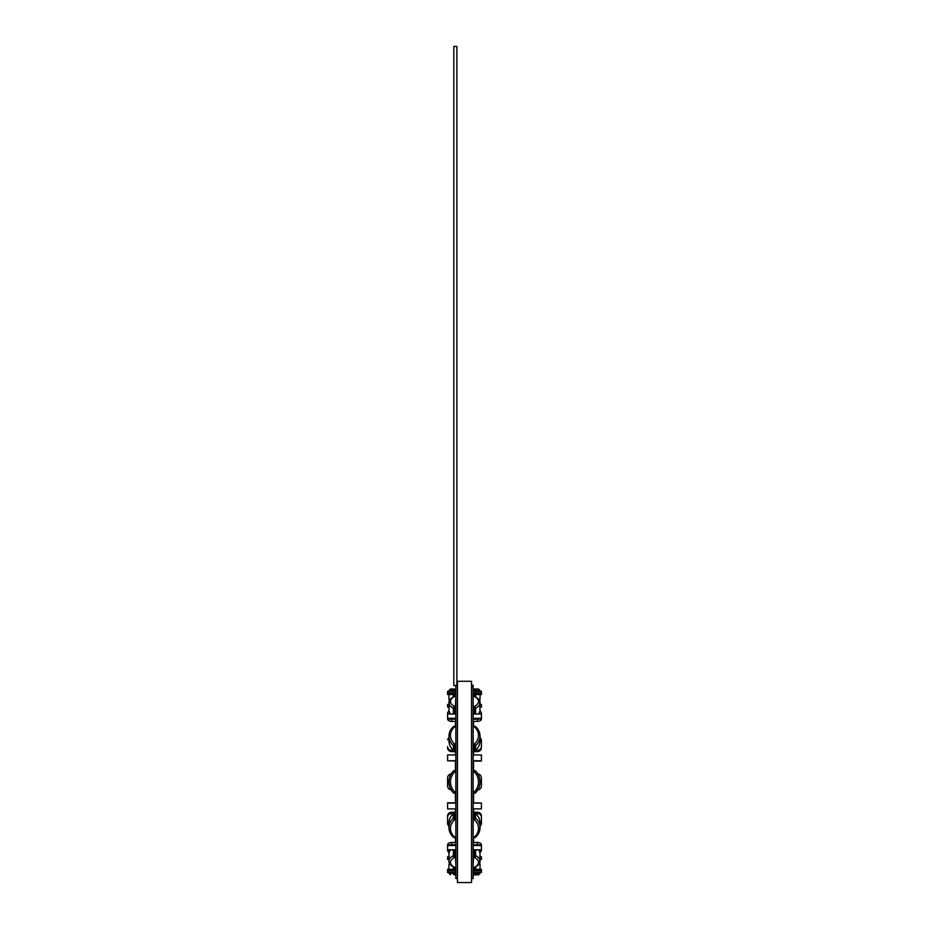 <?xml version="1.0" encoding="UTF-8"?>
<svg xmlns="http://www.w3.org/2000/svg" width="929" height="929" viewBox="0 0 929 929"><rect width="100%" height="100%" fill="white"/><g stroke="black" fill="none" stroke-linecap="round" stroke-linejoin="round"><path stroke-width="1.39" d="M455.442 721.392L455.442 726.223M455.849 734.398L455.849 736.407M455.442 751.619L455.442 754.94M455.442 761.025L455.442 770.617M455.442 793.227L455.442 802.819M455.442 808.904L455.442 812.225M455.849 827.437L455.849 829.446M455.442 837.621L455.442 842.452M473.558 721.392L473.558 726.223M473.151 734.398L473.151 736.407M473.558 751.619L473.558 754.94M473.558 761.025L473.558 770.617M473.558 793.227L473.558 802.819M473.558 808.904L473.558 812.225M473.151 827.437L473.151 829.446M473.558 837.621L473.558 842.452M447.592 706.946L447.592 704.53L448.951 704.751M448.951 707.271L447.592 707.05L447.592 704.53M473.151 714.029L481.408 714.029L481.408 719.092L473.151 719.011M473.151 691.315L481.408 691.315L481.408 693.847L473.151 693.847M455.849 694.567L447.592 694.567L447.592 693.847L455.849 693.847M455.849 692.883L447.592 692.883L447.592 693.847M455.849 721.392L451.622 721.392C449.171 721.229 447.824 720.463 447.592 719.092L455.849 719.011M455.849 705.773L455.849 698.991M455.442 705.773L455.849 696.901M473.151 696.901L473.151 698.991M480.049 737.243L481.408 739.739L481.408 746.719C481.176 748.913 479.828 750.121 477.378 750.353L477.378 751.619C479.828 751.387 481.176 750.167 481.408 747.973M455.849 718.303L447.592 718.303L447.592 719.092M451.622 751.619C449.171 751.387 447.824 750.167 447.592 747.973L447.592 746.719C447.824 748.913 449.171 750.121 451.622 750.353L451.622 751.619L455.849 751.619M477.82 773.892L478.586 774.054M479.956 774.809L480.943 776.029M477.378 773.869C479.828 774.112 481.176 775.46 481.408 777.898L481.408 785.946C481.176 788.396 479.828 789.731 477.378 789.975M473.151 754.94L481.408 754.94L481.408 761.025L473.151 761.025M455.849 760.77L447.592 760.77L455.849 761.025M455.849 770.617L454.455 770.617A1.533 1.533 0 0 0 453.352 771.082L454.455 772.15L454.455 770.617A1.533 1.533 0 0 0 453.352 771.082A15.549 15.549 0 0 0 453.352 792.774A1.533 1.533 0 0 0 454.455 793.227L455.849 793.227M481.408 815.871L481.408 824.104L480.049 826.601L481.408 824.104L481.408 815.871C481.176 813.676 479.828 812.457 477.378 812.225L477.378 813.49C479.828 813.723 481.176 814.93 481.408 817.137M473.151 803.074L481.408 803.074L481.408 808.904L473.151 808.904M473.151 802.819L481.408 803.074M455.849 802.819L447.592 802.819L447.592 808.904L455.849 808.904M455.849 812.225L451.622 812.225L451.622 813.49C449.171 813.723 447.824 814.93 447.592 817.137L447.592 824.104L448.951 826.601L447.592 824.104L447.592 815.871C447.824 813.676 449.171 812.457 451.622 812.225M473.151 844.833L481.408 844.833L481.408 850.964L479.956 852.311L481.408 849.814L473.151 849.814M473.151 845.541L481.408 845.541M455.849 844.833L447.592 844.833L447.592 850.964L449.044 852.311L447.592 849.814L455.849 849.814M455.849 842.452L451.622 842.452L451.622 844.647L450.054 844.833M447.592 844.751L447.592 844.751C447.824 843.381 449.171 842.615 451.622 842.452M480.049 859.093L481.408 859.418L481.408 856.898M481.408 856.793L480.049 856.573M473.151 858.071L473.151 866.943M455.849 866.943L455.849 858.071M455.849 864.853L455.442 858.071M473.151 869.997L481.408 869.997L481.408 869.289L473.151 869.289M473.151 870.972L481.408 870.972L481.408 872.528L473.151 872.528M481.408 869.997L481.408 870.972M455.849 869.997L447.592 869.997L447.592 869.289L455.849 869.289M457.451 878.544L455.849 878.544L455.849 685.323M455.849 872.528L447.592 872.528L447.592 869.997M455.849 873.318L453.352 873.318A1.533 1.103 90 0 0 454.455 874.851L455.849 874.851M473.151 874.851L474.545 874.851A1.533 1.103 -90 0 0 475.648 873.318L474.545 873.318L474.545 874.851L478.516 874.851L474.545 874.851M455.849 691.315L447.592 691.315L447.592 692.883M455.849 714.029L447.592 714.029L447.592 718.303M455.849 754.94L447.592 754.94L447.592 760.77M455.849 803.074L447.592 803.074M455.849 845.541L447.592 845.541M455.849 870.972L447.592 870.972M447.592 747.973L447.592 746.719M447.592 714.029L447.592 712.891L447.592 714.029M450.054 719.011L451.622 719.197L451.622 721.392M455.849 719.197L451.622 719.197M450.577 714.029A15.549 7.78 180 0 1 448.951 710.569L447.592 712.891M453.457 750.353L451.622 750.353M448.951 737.243L447.592 739.739M451.622 773.869C449.171 774.112 447.824 775.46 447.592 777.898L447.592 785.946C447.824 788.396 449.171 789.731 451.622 789.975M453.457 813.49L451.622 813.49M447.592 817.137L447.592 815.871M455.849 844.647L451.622 844.647M447.592 856.898L447.592 859.418L447.592 856.898M448.951 859.093L447.592 859.313M447.592 856.793L448.951 856.573M451.18 773.892L450.414 774.054M449.044 774.809L448.057 776.029M447.592 777.898L447.592 785.946M455.849 685.544L453.805 685.544L453.805 46.45L456.871 46.45L456.871 685.358M457.451 681.294L457.451 882.55L471.549 882.55L471.549 681.294L457.451 681.294L471.549 681.294M473.558 858.071L473.151 864.853M455.849 867.291L454.455 867.291A1.533 0.952 117.2 0 1 453.747 867.326A1.533 1.533 0 0 0 454.455 867.5L455.849 867.5M455.849 855.423L454.455 855.423A1.533 0.766 180 0 0 453.352 855.655A1.533 0.952 62.8 0 0 454.455 857.513L454.455 849.814M473.151 867.5L474.545 867.5A1.533 1.533 0 0 0 475.253 867.326A1.533 0.952 -117.2 0 1 474.545 867.291L474.545 869.289M473.151 857.513L474.545 857.513A1.533 0.952 -62.8 0 0 475.648 855.655A1.533 0.766 180 0 0 474.545 855.423L474.545 857.513A14.016 7.014 0 0 1 474.545 867.291L473.151 867.291M471.549 878.544L473.151 878.544L473.151 685.3L471.549 685.3M455.849 836.251L455.849 820.528M455.849 836.855L453.352 837.017A15.549 13.47 180 0 1 448.951 827.623A15.549 13.47 180 0 1 453.352 818.228L454.455 819.924L454.455 813.328L455.849 813.328M473.151 813.328L474.545 813.328A1.533 1.324 0 0 1 475.648 813.723A15.549 13.47 0 0 1 480.049 823.117L480.049 827.623A15.549 13.47 180 0 1 475.648 837.017L474.545 836.855L474.545 837.621A1.533 1.533 0 0 0 475.567 837.238C478.493 834.567 479.979 831.362 480.049 827.623A15.549 13.47 180 0 0 475.648 818.228A1.533 1.324 180 0 0 474.545 817.834L474.545 819.924L475.648 818.228L475.253 813.467M453.747 813.467L453.352 813.723A1.533 1.324 0 0 1 454.455 813.328L454.455 813.328M473.151 820.528L473.151 836.251M473.151 793.227L474.545 793.227A1.533 1.533 0 0 0 475.648 792.774L474.545 791.694L474.545 793.227A1.533 1.533 0 0 0 475.648 792.774A15.549 15.549 0 0 0 475.648 771.082A1.533 1.533 0 0 0 474.545 770.617L473.151 770.617M455.849 791.009L455.849 772.835M455.849 791.694L453.352 792.774A1.533 1.533 0 0 0 454.455 793.227L454.455 791.694A14.016 14.016 0 0 1 454.455 772.15L455.849 772.15M474.545 770.617L474.545 772.15L475.648 771.082M473.151 772.835L473.151 791.009M455.849 743.316L455.849 727.593M455.849 743.92L454.455 743.92L453.352 745.615A1.533 1.324 0 0 0 454.455 746.022L455.849 746.022M455.849 750.527L454.455 750.527A1.533 1.324 180 0 1 453.352 750.121A15.549 13.47 180 0 1 448.951 740.727L448.951 736.221A15.549 13.47 0 0 1 453.352 726.826L454.455 726.989L454.455 726.223A1.533 1.533 0 0 0 453.433 726.606C450.507 729.277 449.021 732.482 448.951 736.221A15.549 13.47 0 0 0 453.352 745.615L453.747 750.377M475.253 750.377L475.648 745.615L474.545 743.92L474.545 746.022A1.533 1.324 0 0 0 475.648 745.615A15.549 13.47 0 0 0 480.049 736.221A15.549 13.47 0 0 0 475.648 726.826L475.567 726.606A1.533 1.533 0 0 0 474.545 726.223L474.545 726.989L475.567 726.606C478.493 729.277 479.979 732.482 480.049 736.221L480.049 740.727A15.549 13.47 180 0 1 475.648 750.121A1.533 1.324 180 0 1 474.545 750.527L473.151 750.527M473.151 727.593L473.151 743.316M455.849 706.33L454.455 706.33A1.533 0.952 117.2 0 0 453.352 708.188A1.533 0.766 0 0 0 454.455 708.421L455.849 708.421M455.849 696.344L454.455 696.344A1.533 1.533 0 0 0 453.747 696.518A1.533 0.952 62.8 0 1 454.455 696.553L454.455 694.567M475.648 714.029L475.648 708.188A1.533 0.952 -117.2 0 0 474.545 706.33L474.545 708.421A1.533 0.766 0 0 0 475.648 708.188A15.549 7.78 0 0 0 480.049 702.765C480.386 700.838 478.795 698.747 475.253 696.518A1.533 1.533 0 0 0 474.545 696.344L474.545 696.553A1.533 0.952 -62.8 0 1 475.253 696.518M454.455 691.315L454.455 688.993L450.484 688.993L448.951 690.526L455.849 690.526M454.455 688.993A1.533 1.103 90 0 0 453.352 690.526L453.352 691.315M475.648 691.315L475.648 690.526A1.533 1.103 -90 0 0 474.545 688.993L474.545 690.526L480.049 690.526L478.516 688.993L474.545 688.993M473.151 694.567L481.408 694.567L481.408 693.847M473.151 692.883L481.408 692.883M473.151 718.303L481.408 718.303M473.151 760.77L481.408 760.77M481.408 714.029L481.408 712.891L481.408 714.029M480.049 707.271L481.408 707.05L481.408 704.53L480.049 704.751M481.408 704.53L481.408 706.946M473.151 721.392L477.378 721.392C479.828 721.229 481.176 720.463 481.408 719.092M478.946 719.011L477.378 719.197L477.378 721.392M478.795 714.029L480.049 710.569L481.408 712.891M473.151 719.197L477.378 719.197M481.408 739.739L481.408 746.719M475.543 750.353L477.378 750.353M473.151 751.619L477.378 751.619M481.408 777.898L481.408 785.946M475.543 813.49L477.378 813.49M473.151 812.225L477.378 812.225M473.151 844.647L478.946 844.833M481.408 844.751C481.176 843.381 479.828 842.615 477.378 842.452L477.378 844.647M473.151 842.452L477.378 842.452M454.455 696.344L455.849 696.553M473.151 696.553L474.545 696.553L473.151 696.344M454.455 714.029L454.455 706.33A14.016 7.014 180 0 1 454.455 696.553M454.455 750.527L454.455 743.92A14.016 12.135 180 0 1 454.455 726.989L455.849 726.989M473.151 726.989L474.545 726.989A14.016 12.135 180 0 1 474.545 743.92L473.151 743.92M474.545 726.432L473.151 726.223M455.849 817.834L454.455 817.834A1.533 1.324 180 0 0 453.352 818.228L453.352 813.723A15.549 13.47 0 0 0 448.951 823.117L448.951 827.623C449.021 831.362 450.507 834.567 453.433 837.238A1.533 1.533 0 0 0 454.455 837.621L454.455 836.855A14.016 12.135 0 0 1 454.455 819.924L455.849 819.924M473.151 819.924L474.545 819.924A14.016 12.135 0 0 1 474.545 836.855L473.151 836.855M474.545 813.328L474.545 817.834L473.151 817.834M454.455 837.412L455.849 837.621M454.455 867.291A14.016 7.014 0 0 1 454.455 857.513L455.849 857.513M474.545 849.814L474.545 855.423L473.151 855.423M454.455 874.851L454.455 872.528M474.545 872.528L474.545 873.318L473.151 873.318M454.455 869.289L454.455 867.5M453.352 849.814L453.352 855.655A15.549 7.78 180 0 0 448.951 861.078C448.614 863.018 450.205 865.096 453.747 867.326M475.253 867.326C478.795 865.096 480.386 863.018 480.049 861.078A15.549 7.78 180 0 0 475.648 855.655L475.648 849.814M478.423 849.814A15.549 7.78 0 0 1 480.049 853.275L479.585 863.215M450.205 849.814L448.951 853.275A15.549 7.78 0 0 1 450.577 849.814M473.151 772.15L474.545 772.15A14.016 14.016 0 0 1 474.545 791.694L473.151 791.694M473.151 746.022L474.545 746.022L474.545 750.527M473.151 708.421L474.545 708.421L474.545 714.029M474.545 696.553A14.016 7.014 180 0 1 474.545 706.33L473.151 706.33M453.747 696.518C450.205 698.747 448.614 700.838 448.951 702.765A15.549 7.78 0 0 0 453.352 708.188L453.352 714.029M479.585 700.629L480.049 710.569A15.549 7.78 180 0 1 478.423 714.029M473.151 690.526L474.545 690.526L474.545 691.315M453.352 694.567L453.352 696.727M474.545 694.567L474.545 696.344M475.648 696.727L475.648 694.567M478.516 701.07L480.049 699.537L478.958 699.537M450.042 699.537L448.951 699.537L450.484 701.07M453.352 867.117L453.352 869.289M453.352 872.528L453.352 873.318L448.951 873.318L450.484 874.851M480.049 872.528L480.049 873.318L475.648 873.318L475.648 872.528M475.648 869.289L475.648 867.117M478.958 864.318L480.049 864.318L478.516 862.774M450.484 862.774L448.951 864.318L450.042 864.318M455.849 726.223L454.455 726.223M455.849 750.725L454.455 750.725A1.533 1.533 0 0 1 453.433 750.342C450.507 747.671 449.021 744.466 448.951 740.727M448.951 823.117C449.021 819.378 450.507 816.173 453.433 813.502A1.533 1.533 0 0 1 454.455 813.119L455.849 813.119M457.451 685.3L456.871 685.3M447.592 704.426L448.951 704.426M447.592 859.418L448.951 859.418M478.795 849.814L480.049 853.275M448.951 853.275L448.951 861.078M473.151 837.621L474.545 837.621M480.049 823.117C479.979 819.378 478.493 816.173 475.567 813.502A1.533 1.533 0 0 0 474.545 813.119L473.151 813.119M473.151 750.725L474.545 750.725A1.533 1.533 0 0 0 475.567 750.342C478.493 747.671 479.979 744.466 480.049 740.727M450.205 714.029L448.951 710.569L449.415 700.629M448.951 699.537L448.951 694.567M448.951 691.315L448.951 690.526M480.049 699.537L480.049 694.567M480.049 691.315L480.049 690.526M448.951 826.601L448.951 827.623M480.049 826.601L480.049 827.623M480.049 873.318L478.516 874.851M448.951 864.318L448.951 869.289M448.951 872.528L448.951 873.318M480.049 864.318L480.049 869.289M480.049 704.426L481.408 704.426M480.049 859.418L481.408 859.418"/></g></svg>
